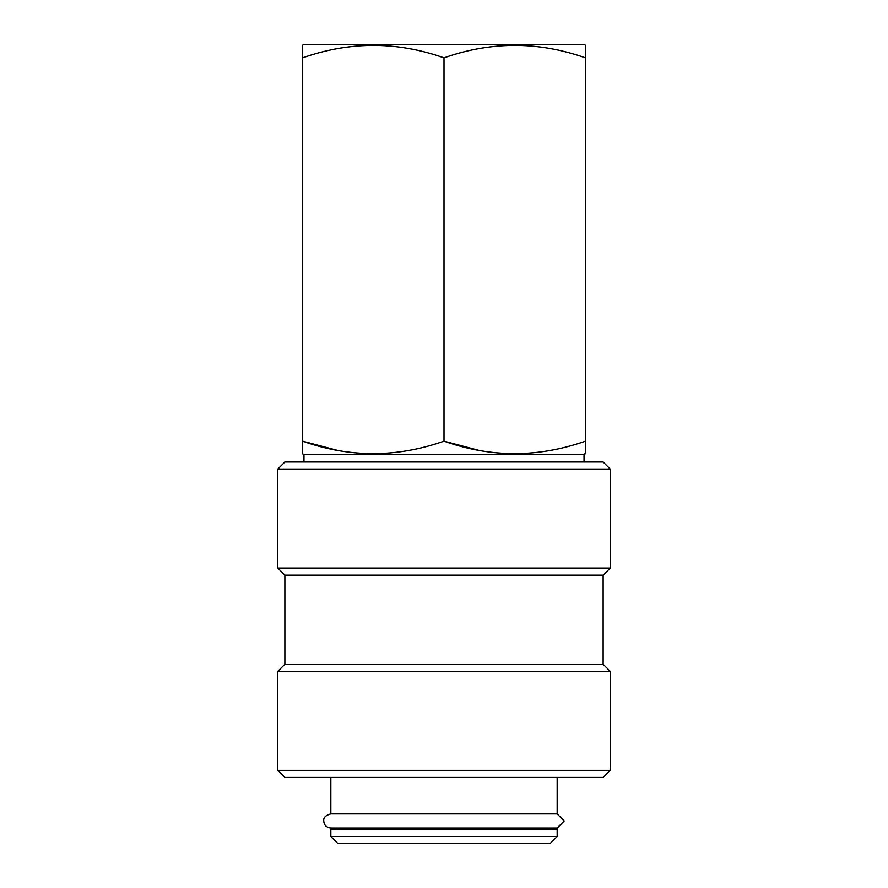 <?xml version="1.0" encoding="UTF-8"?>
<svg xmlns="http://www.w3.org/2000/svg" width="888" height="888" viewBox="0 0 888 888"><rect width="100%" height="100%" fill="white"/><g stroke="black" fill="none" stroke-linecap="round" stroke-linejoin="round"><path stroke-width="1.33" d="M557.264 828.038L564.18 820.967L557.109 828.038L330.836 828.038C326.462 827.538 324.109 825.185 323.765 820.967C323.31 817.682 325.663 815.317 330.836 813.896L557.165 813.896L557.165 777.433M330.836 777.433L330.836 813.896L557.109 813.896L564.18 820.967M302.553 45.221L303.962 44.4L584.038 44.4L585.447 45.221L585.447 57.853C538.417 41.259 491.264 41.259 444 57.853C396.969 41.259 349.817 41.259 302.553 57.853L302.553 45.788M337.551 450.394L302.553 441.158L302.553 453.79L303.962 454.612L584.038 454.612L585.447 453.224M302.553 445.443L302.553 441.158C349.583 457.753 396.736 457.753 444 441.158C491.031 457.753 538.184 457.753 585.447 441.158L585.447 453.79M303.962 454.612L303.962 461.993M584.038 454.612L584.038 461.993M284.87 461.993L603.13 461.993L610.2 469.064L277.8 469.064L284.87 461.993M284.87 575.158L603.13 575.158L603.13 664.268L284.87 664.268L284.87 575.158L277.8 568.087L610.2 568.087L610.2 469.064M277.8 568.087L277.8 469.064M603.13 575.158L610.2 568.087M284.87 664.268L277.8 671.339L610.2 671.339L603.13 664.268M610.2 770.362L603.13 777.433L284.87 777.433L277.8 770.362L610.2 770.362L610.2 671.339M277.8 770.362L277.8 671.339M330.836 836.529L337.906 843.6L550.094 843.6L557.165 836.529L557.165 829.459L330.836 829.459L330.836 836.529L557.165 836.529M338.239 828.038A2.831 2.831 0 0 1 335.786 829.459M549.761 828.038A2.831 2.831 0 0 0 552.214 829.459M478.998 450.394L444 441.158L444 57.853M585.447 445.443L585.447 53.569M302.553 53.569L302.553 441.158"/></g></svg>

